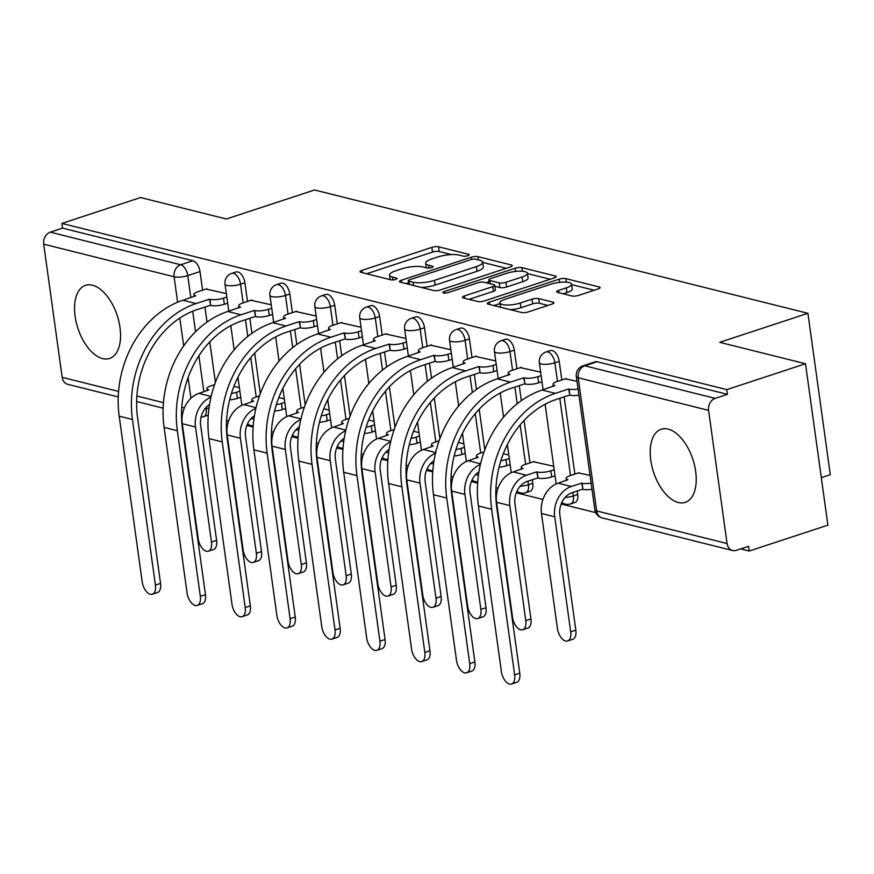 <?xml version="1.0" encoding="UTF-8"?>
<svg xmlns="http://www.w3.org/2000/svg" width="874" height="874" viewBox="0 0 874 874"><rect width="100%" height="100%" fill="white"/><g stroke="black" fill="none" stroke-linecap="round" stroke-linejoin="round"><path stroke-width="1.31" d="M467.841 255.7A3.387 0.918 -7.9 0 0 469.218 254.738A3.387 0.918 -7.9 0 0 468.584 254.312L438.562 246.807A4.84 1.311 -7.9 0 0 431.854 247.386L361.989 270.361A4.84 1.311 -7.9 0 0 360.012 271.738A4.84 1.311 -7.9 0 0 360.929 272.338L390.951 279.844A3.387 0.918 -7.9 0 0 395.649 279.451A3.387 0.918 -7.9 0 0 397.025 278.489A3.387 0.918 -7.9 0 0 396.381 278.063L392.502 277.091A15.503 4.195 -7.9 0 1 389.564 275.135A15.503 4.195 -7.9 0 1 395.878 270.743L401.701 268.831A15.503 4.195 -7.9 0 1 423.158 267.007L427.047 267.979A3.387 0.918 -7.9 0 0 431.745 267.575A3.387 0.918 -7.9 0 0 433.122 266.614A3.387 0.918 -7.9 0 0 432.477 266.188L428.599 265.215A15.503 4.195 -7.9 0 1 425.671 263.26A15.503 4.195 -7.9 0 1 431.974 258.868L437.798 256.956A15.503 4.195 -7.9 0 1 459.265 255.132L463.144 256.104A3.387 0.918 -7.9 0 0 467.841 255.7M668.129 429.101A38.489 20.67 -108.2 0 0 661.192 429.243A38.489 20.67 -108.2 0 0 651.895 466.235A38.489 20.67 -108.2 0 0 678.311 502.506A38.489 20.67 -108.2 0 0 685.249 502.364A38.489 20.67 -108.2 0 0 694.546 465.383A38.489 20.67 -108.2 0 0 668.129 429.101M92.458 285.208A38.489 20.67 -108.2 0 0 85.532 285.35A38.489 20.67 -108.2 0 0 76.224 322.331A38.489 20.67 -108.2 0 0 102.64 358.613A38.489 20.67 -108.2 0 0 109.578 358.471A38.489 20.67 -108.2 0 0 118.875 321.479A38.489 20.67 -108.2 0 0 92.458 285.208M571.814 295.958A4.84 1.311 -7.9 0 0 578.522 295.39L598.122 288.944A4.84 1.311 -7.9 0 0 600.099 287.568A4.84 1.311 -7.9 0 0 599.182 286.956L565.839 278.631A4.84 1.311 -7.9 0 0 559.131 279.199L489.265 302.175A4.84 1.311 -7.9 0 0 487.299 303.551A4.84 1.311 -7.9 0 0 488.205 304.163L521.549 312.488A4.84 1.311 -7.9 0 0 528.257 311.92L551.931 304.13A4.84 1.311 -7.9 0 0 553.908 302.765A4.84 1.311 -7.9 0 0 552.991 302.153L538.723 298.591A4.84 1.311 -7.9 0 0 532.015 299.159L520.27 303.016A12.957 3.507 -7.9 0 1 507.106 305.026A12.957 3.507 -7.9 0 1 499.884 302.907A12.957 3.507 -7.9 0 1 505.161 299.236L551.155 284.116A12.957 3.507 -7.9 0 1 564.32 282.094A12.957 3.507 -7.9 0 1 571.541 284.225A12.957 3.507 -7.9 0 1 566.265 287.885L558.606 290.408A4.84 1.311 -7.9 0 0 556.629 291.785A4.84 1.311 -7.9 0 0 557.546 292.397L571.814 295.958M61.912 223.427L140.605 197.546L226.377 218.992L314.553 189.986L807.904 313.307L719.728 342.313L805.5 363.748L726.807 389.629L61.912 223.427L62.557 228.136L50.299 232.167L180.689 264.756A9.865 5.299 71.8 0 1 187.757 275.605L190.816 297.652M510.252 266.985A4.84 1.311 -7.9 0 0 512.23 265.609A4.84 1.311 -7.9 0 0 511.312 264.997L477.969 256.661A4.84 1.311 -7.9 0 0 471.272 257.229L401.395 280.215A4.84 1.311 -7.9 0 0 399.429 281.581A4.84 1.311 -7.9 0 0 400.347 282.193L433.679 290.529A4.84 1.311 -7.9 0 0 440.387 289.96L510.252 266.985M521.909 267.641L555.241 275.976A4.84 1.311 -7.9 0 1 556.159 276.588A4.84 1.311 -7.9 0 1 554.192 277.965L484.327 300.94A4.84 1.311 -7.9 0 1 477.619 301.508L463.351 297.947A4.84 1.311 -7.9 0 1 462.433 297.335A4.84 1.311 -7.9 0 1 464.4 295.958L492.739 286.639A4.84 1.311 -7.9 0 0 494.706 285.274A4.84 1.311 -7.9 0 0 493.799 284.662L484.327 282.291A4.84 1.311 -7.9 0 0 477.619 282.859L448.122 292.572A3.387 0.918 -7.9 0 1 444.68 293.096A3.387 0.918 -7.9 0 1 442.79 292.539A3.387 0.918 -7.9 0 1 444.167 291.577L515.201 268.22A4.84 1.311 -7.9 0 1 521.909 267.641L522.412 271.279M805.5 363.748L827.896 525.143L749.204 551.024L740.704 548.894M207.138 415.521L208.22 415.795M226.574 420.383L228.606 420.886M246.861 425.452L253.121 427.015M271.475 431.603L273.507 432.117M291.763 436.672L298.023 438.245M316.377 442.823L318.409 443.337M336.665 447.903L342.925 449.465M361.279 454.054L363.311 454.556M381.567 459.123L387.827 460.685M406.181 465.274L408.213 465.787M426.468 470.343L432.739 471.916M451.082 476.505L453.114 477.007M471.37 481.574L477.641 483.136M495.984 487.725L498.016 488.227M516.272 492.794L542.918 499.458M561.174 504.025L595.718 512.656M821.298 477.652L830.3 474.691L807.904 313.307M726.807 389.629L727.463 394.338L715.194 398.369A9.865 7.888 104 0 0 708.596 410.376L727.07 543.541A9.865 7.888 104 0 0 732.587 550.511A9.865 7.888 104 0 0 736.29 550.347L748.548 546.316L749.204 551.024M62.557 228.136L192.946 260.725A9.865 5.299 71.8 0 1 200.015 271.574L202.593 290.201M204.942 307.069L207.018 322.08M209.771 341.898L215.397 382.451M118.23 396.938L67.691 384.309A9.865 7.888 -76 0 1 62.174 377.339L43.7 244.174A9.865 7.888 -76 0 1 50.299 232.167M271.246 304.829L250.958 300.285M316.148 316.049L295.86 311.505M361.049 327.269L340.762 322.735M405.951 338.5L385.663 333.955M450.853 349.72L430.565 345.175M495.755 360.94L475.467 356.406M540.656 372.171L520.369 367.626M553.723 466.268L533.424 461.734M576.993 381.25L565.27 378.846M590.048 475.358L578.326 472.954M559.229 361.366L554.881 362.797A9.865 5.299 71.8 0 0 546.042 351.982L550.391 350.55A9.865 5.299 -108.2 0 1 559.229 361.366L561.818 379.982M564.156 396.862L574.874 474.09M577.211 490.969L577.703 494.531L573.355 495.951A9.865 5.299 71.8 0 1 570.678 503.894L575.037 502.463A9.865 5.299 -108.2 0 0 577.703 494.531M514.327 350.146L509.979 351.577A9.865 5.299 71.8 0 0 501.141 340.762L505.489 339.331A9.865 5.299 -108.2 0 1 514.327 350.146L516.916 368.762M519.254 385.631L521.341 400.653M524.083 420.47L529.972 462.87M532.31 479.739L532.801 483.3L528.453 484.731A9.865 5.299 71.8 0 1 525.777 492.663L530.136 491.243A9.865 5.299 -108.2 0 0 532.801 483.3M469.425 338.915L465.077 340.347A9.865 5.299 71.8 0 0 456.239 329.542L460.587 328.111A9.865 5.299 -108.2 0 1 469.425 338.915L472.004 357.542M474.353 374.411L476.439 389.433M479.181 409.251L484.808 449.793M424.524 327.695L420.176 329.127A9.865 5.299 71.8 0 0 411.337 318.311L415.685 316.88A9.865 5.299 -108.2 0 1 424.524 327.695L427.102 346.312M429.451 363.191L431.538 378.202M434.28 398.02L439.906 438.573M379.622 316.475L375.274 317.907A9.865 5.299 71.8 0 0 366.435 307.091L370.784 305.66A9.865 5.299 -108.2 0 1 379.622 316.475L382.2 335.092M384.549 351.96L386.625 366.982M389.378 386.8L395.004 427.342M334.72 305.244L330.372 306.676A9.865 5.299 71.8 0 0 321.534 295.86L325.882 294.44A9.865 5.299 -108.2 0 1 334.72 305.244L337.298 323.872M339.647 340.74L341.723 355.762M344.476 375.58L350.103 416.122M289.818 294.025L285.47 295.456A9.865 5.299 71.8 0 0 276.632 284.64L280.98 283.209A9.865 5.299 -108.2 0 1 289.818 294.025L292.397 312.641M294.746 329.52L296.821 344.531M299.574 364.349L305.201 404.902M244.917 282.805L240.569 284.236A9.865 5.299 71.8 0 0 231.73 273.42L236.078 271.989A9.865 5.299 -108.2 0 1 244.917 282.805L247.495 301.421M249.844 318.289L251.92 333.311M254.673 353.129L260.299 393.671M226.344 293.598L206.046 289.065M239.4 387.706L233.926 386.341M727.463 394.338L597.073 361.738A9.865 5.299 -108.2 0 0 595.292 361.781L583.034 365.813A9.865 5.299 71.8 0 1 584.815 365.78L715.194 398.369M284.301 398.926L278.828 397.561M329.203 410.157L323.73 408.781M374.105 421.377L368.631 420.012M419.007 432.597L413.533 431.232M463.908 443.828L458.435 442.452M508.821 455.048L503.337 453.682M451.497 254.585L439.218 251.515A4.84 1.311 -7.9 0 0 432.51 252.083L366.61 273.759M408.529 282.794L406.017 283.613M506.286 268.285L482.699 262.386M475.642 259.228A3.387 0.918 -7.9 0 0 470.955 259.622L409.622 279.8A3.387 0.918 -7.9 0 0 408.245 280.762A3.387 0.918 -7.9 0 0 408.89 281.188L412.987 282.215A15.503 4.195 -7.9 0 0 434.444 280.379L476.363 266.592A15.503 4.195 -7.9 0 0 482.677 262.211A15.503 4.195 -7.9 0 0 479.739 260.255L475.642 259.228M421.399 287.459A15.503 4.195 -7.9 0 0 435.099 285.088L434.444 280.379M482.677 262.211L483.333 266.909A15.503 4.195 -7.9 0 1 477.018 271.301L435.099 285.088M527.459 273.573L550.227 279.265M469.021 299.367L493.395 291.348A4.84 1.311 -7.9 0 0 495.361 289.971L494.706 285.274M486.053 282.728L489.101 281.723M522.139 276.971A12.957 3.507 -7.9 0 0 527.415 273.3A12.957 3.507 -7.9 0 0 520.194 271.18A12.957 3.507 -7.9 0 0 507.029 273.191L490.817 278.522A4.84 1.311 -7.9 0 0 488.85 279.899A4.84 1.311 -7.9 0 0 489.768 280.51L499.229 282.87A4.84 1.311 -7.9 0 0 505.937 282.302L522.139 276.971L522.794 281.679A12.957 3.507 -7.9 0 0 528.071 278.008L527.415 273.3M522.794 281.679L506.592 287.011A4.84 1.311 -7.9 0 1 499.884 287.579L494.859 286.322M571.541 284.225L572.197 288.923A12.957 3.507 -7.9 0 1 566.92 292.593L563.217 293.817M510.241 309.669A12.957 3.507 -7.9 0 0 520.926 307.724L520.27 303.016M547.965 305.441L539.378 303.289A4.84 1.311 -7.9 0 0 532.67 303.857L520.926 307.724M499.972 303.573L493.886 305.572M594.156 290.244L571.596 284.607M214.611 384.647L210.94 385.849A9.865 2.666 -7.9 0 0 206.919 388.646A9.865 2.666 -7.9 0 0 208.788 389.891L198.933 393.376A24.92 19.916 104 0 0 182.262 423.715L198.223 538.755A11.351 6.096 -108.2 0 0 208.394 551.188A11.351 6.096 -108.2 0 0 211.464 542.066L216.61 540.372A11.351 6.096 71.8 0 1 213.529 549.495L208.394 551.188M231.446 393.42A9.865 2.666 -7.9 0 0 236.559 392.251L239.88 391.159M240.732 397.277L237.4 398.369A9.865 2.666 172.1 0 1 229.654 399.822M216.61 540.372L200.649 425.332A18.507 14.782 -76 0 1 209.531 404.498M210.995 397.124A24.92 19.916 104 0 0 195.503 427.015L211.464 542.066M206.963 288.759L197.885 291.752A9.865 2.666 -7.9 0 0 193.864 294.538A9.865 2.666 -7.9 0 0 195.732 295.783L182.917 300.252A95.233 76.093 104 0 0 119.192 416.166L142.178 581.789A11.351 6.096 -108.2 0 0 152.338 594.222A11.351 6.096 -108.2 0 0 155.419 585.099L160.554 583.406A11.351 6.096 71.8 0 1 157.484 592.528L152.338 594.222M227.677 303.169L224.345 304.272A9.865 2.666 172.1 0 1 210.678 305.43L209.399 299.203L196.147 303.562A95.233 76.093 104 0 0 132.433 419.476L155.419 585.099M160.554 583.406L137.579 417.783A88.82 70.969 -76 0 1 197 309.68L210.252 305.321M209.399 299.203L209.836 299.312A9.865 2.666 -7.9 0 0 223.493 298.154L224.345 304.272M226.825 297.051L223.493 298.154M259.512 395.867L255.842 397.08A9.865 2.666 -7.9 0 0 251.821 399.866A9.865 2.666 -7.9 0 0 253.689 401.111L243.835 404.607A24.92 19.916 104 0 0 227.164 434.935L243.125 549.975A11.351 6.096 -108.2 0 0 253.296 562.408A11.351 6.096 -108.2 0 0 256.366 553.286L261.512 551.592A11.351 6.096 71.8 0 1 258.431 560.726L253.296 562.408M276.348 404.64A9.865 2.666 -7.9 0 0 281.461 403.482L284.782 402.379M285.634 408.497L282.302 409.6A9.865 2.666 172.1 0 1 274.556 411.053M261.512 551.592L245.55 436.552A18.507 14.782 -76 0 1 254.432 415.718M255.896 408.344A24.92 19.916 104 0 0 240.405 438.245L256.366 553.286M304.414 407.087L300.743 408.3A9.865 2.666 -7.9 0 0 296.723 411.097A9.865 2.666 -7.9 0 0 298.591 412.342L288.737 415.827A24.92 19.916 104 0 0 272.065 446.155L288.027 561.195A11.351 6.096 -108.2 0 0 298.198 573.639A11.351 6.096 -108.2 0 0 301.268 564.506L306.413 562.823A11.351 6.096 71.8 0 1 303.333 571.946L298.198 573.639M321.25 415.871A9.865 2.666 -7.9 0 0 326.363 414.702L329.684 413.61M330.536 419.728L327.204 420.82A9.865 2.666 172.1 0 1 319.458 422.273M306.413 562.823L290.452 447.772A18.507 14.782 -76 0 1 299.345 426.938M300.798 419.575A24.92 19.916 104 0 0 285.306 449.465L301.268 564.506M251.876 299.979L242.786 302.972A9.865 2.666 -7.9 0 0 238.766 305.769A9.865 2.666 -7.9 0 0 240.634 307.014L227.819 311.472A95.233 76.093 104 0 0 164.093 427.386L187.08 593.009A11.351 6.096 -108.2 0 0 197.24 605.442A11.351 6.096 -108.2 0 0 200.321 596.319L205.456 594.626A11.351 6.096 71.8 0 1 202.386 603.759L197.24 605.442M272.579 314.4L269.247 315.492A9.865 2.666 172.1 0 1 255.579 316.65L254.301 310.434L241.049 314.782A95.233 76.093 104 0 0 177.335 430.696L200.321 596.319M205.456 594.626L182.48 429.003A88.82 70.969 -76 0 1 241.901 320.9L255.153 316.541M254.301 310.434L254.738 310.532A9.865 2.666 -7.9 0 0 268.394 309.374L269.247 315.492M271.727 308.282L268.394 309.374M296.778 311.21L287.688 314.192A9.865 2.666 -7.9 0 0 283.668 316.989A9.865 2.666 -7.9 0 0 285.536 318.234L272.721 322.703A95.233 76.093 104 0 0 208.995 438.617L231.981 604.24A11.351 6.096 -108.2 0 0 242.142 616.673A11.351 6.096 -108.2 0 0 245.223 607.55L250.357 605.857A11.351 6.096 71.8 0 1 247.287 614.979L242.142 616.673M317.481 325.62L314.148 326.712A9.865 2.666 172.1 0 1 300.481 327.881L299.203 321.654L285.962 326.013A95.233 76.093 104 0 0 222.236 441.916L245.223 607.55M250.357 605.857L227.382 440.234A88.82 70.969 -76 0 1 286.803 332.131L300.055 327.772M299.203 321.654L299.64 321.763A9.865 2.666 -7.9 0 0 313.296 320.594L314.148 326.712M316.628 319.502L313.296 320.594M349.316 418.318L345.645 419.52A9.865 2.666 -7.9 0 0 341.625 422.317A9.865 2.666 -7.9 0 0 343.493 423.562L333.639 427.047A24.92 19.916 104 0 0 316.967 457.386L332.928 572.426A11.351 6.096 -108.2 0 0 343.1 584.859A11.351 6.096 -108.2 0 0 346.17 575.737L351.315 574.043A11.351 6.096 71.8 0 1 348.245 583.166L343.1 584.859M366.151 427.091A9.865 2.666 -7.9 0 0 371.264 425.922L374.585 424.83M375.438 430.948L372.106 432.04A9.865 2.666 172.1 0 1 364.36 433.493M351.315 574.043L335.354 459.003A18.507 14.782 -76 0 1 344.247 438.169M345.7 430.795A24.92 19.916 104 0 0 330.208 460.696L346.17 575.737M394.218 429.538L390.547 430.751A9.865 2.666 -7.9 0 0 386.526 433.548A9.865 2.666 -7.9 0 0 388.395 434.782L378.54 438.278A24.92 19.916 104 0 0 361.869 468.606L377.83 583.646A11.351 6.096 -108.2 0 0 388.001 596.079A11.351 6.096 -108.2 0 0 391.071 586.957L396.217 585.263A11.351 6.096 71.8 0 1 393.147 594.396L388.001 596.079M411.053 438.322A9.865 2.666 -7.9 0 0 416.166 437.153L419.487 436.06M420.339 442.168L417.007 443.271A9.865 2.666 172.1 0 1 409.261 444.724M396.217 585.263L380.256 470.223A18.507 14.782 -76 0 1 389.149 449.389M390.602 442.015A24.92 19.916 104 0 0 375.11 471.916L391.071 586.957M439.119 440.769L435.449 441.971A9.865 2.666 -7.9 0 0 431.428 444.768A9.865 2.666 -7.9 0 0 433.296 446.013L423.442 449.498A24.92 19.916 104 0 0 406.771 479.826L422.743 594.877A11.351 6.096 -108.2 0 0 432.903 607.31A11.351 6.096 -108.2 0 0 435.973 598.187L441.119 596.494A11.351 6.096 71.8 0 1 438.049 605.616L432.903 607.31M455.955 449.542A9.865 2.666 -7.9 0 0 461.068 448.373L464.389 447.28M465.241 453.398L461.909 454.491A9.865 2.666 172.1 0 1 454.163 455.944M441.119 596.494L425.157 481.454A18.507 14.782 -76 0 1 434.05 460.62M435.503 453.245A24.92 19.916 104 0 0 420.012 483.136L435.973 598.187M341.679 322.43L332.59 325.423A9.865 2.666 -7.9 0 0 328.569 328.209A9.865 2.666 -7.9 0 0 330.438 329.454L317.623 333.923A95.233 76.093 104 0 0 253.897 449.837L276.883 615.46A11.351 6.096 -108.2 0 0 287.043 627.893A11.351 6.096 -108.2 0 0 290.124 618.77L295.259 617.077A11.351 6.096 71.8 0 1 292.189 626.199L287.043 627.893M362.382 336.84L359.05 337.943A9.865 2.666 172.1 0 1 345.383 339.101L344.105 332.874L330.864 337.233A95.233 76.093 104 0 0 267.138 453.147L290.124 618.77M295.259 617.077L272.284 451.454A88.82 70.969 -76 0 1 331.705 343.351L344.957 338.992M344.105 332.874L344.542 332.983A9.865 2.666 -7.9 0 0 358.198 331.825L359.05 337.943M361.53 330.733L358.198 331.825M386.581 333.649L377.492 336.643A9.865 2.666 -7.9 0 0 373.471 339.44A9.865 2.666 -7.9 0 0 375.339 340.685L362.524 345.143A95.233 76.093 104 0 0 298.799 461.057L321.785 626.68A11.351 6.096 -108.2 0 0 331.945 639.123A11.351 6.096 -108.2 0 0 335.026 629.99L340.161 628.297A11.351 6.096 71.8 0 1 337.091 637.43L331.945 639.123M407.284 348.071L403.952 349.163A9.865 2.666 172.1 0 1 390.285 350.321L389.006 344.105L375.765 348.453A95.233 76.093 104 0 0 312.04 464.367L335.026 629.99M340.161 628.297L317.186 462.674A88.82 70.969 -76 0 1 376.607 354.571L389.859 350.223M389.006 344.105L389.443 344.203A9.865 2.666 -7.9 0 0 403.111 343.045L403.952 349.163M406.432 341.952L403.111 343.045M431.483 344.88L422.393 347.863A9.865 2.666 -7.9 0 0 418.373 350.66A9.865 2.666 -7.9 0 0 420.241 351.905L407.426 356.373A95.233 76.093 104 0 0 343.701 472.288L366.687 637.911A11.351 6.096 -108.2 0 0 376.847 650.343A11.351 6.096 -108.2 0 0 379.928 641.221L385.063 639.528A11.351 6.096 71.8 0 1 381.993 648.65L376.847 650.343M452.186 359.29L448.854 360.383A9.865 2.666 172.1 0 1 435.186 361.552L433.908 355.325L420.667 359.684A95.233 76.093 104 0 0 356.942 475.598L379.928 641.221M385.063 639.528L362.087 473.905A88.82 70.969 -76 0 1 421.508 365.802L434.76 361.443M433.908 355.325L434.345 355.434A9.865 2.666 -7.9 0 0 448.012 354.265L448.854 360.383M451.334 353.172L448.012 354.265M484.021 451.989L480.35 453.191A9.865 2.666 -7.9 0 0 476.33 455.988A9.865 2.666 -7.9 0 0 478.198 457.233L468.344 460.729A24.92 19.916 104 0 0 451.672 491.057L467.645 606.097A11.351 6.096 -108.2 0 0 477.805 618.53A11.351 6.096 -108.2 0 0 480.875 609.407L486.02 607.714A11.351 6.096 71.8 0 1 482.951 616.836L477.805 618.53M500.857 460.762A9.865 2.666 -7.9 0 0 505.97 459.604L509.291 458.5M510.143 464.618L506.822 465.711A9.865 2.666 172.1 0 1 499.065 467.175M486.02 607.714L470.059 492.674A18.507 14.782 -76 0 1 478.952 471.84M480.405 464.465A24.92 19.916 104 0 0 464.913 494.367L480.875 609.407M476.385 356.1L467.295 359.094A9.865 2.666 -7.9 0 0 463.275 361.891A9.865 2.666 -7.9 0 0 465.143 363.136L452.328 367.593A95.233 76.093 104 0 0 388.602 483.508L411.588 649.131A11.351 6.096 -108.2 0 0 421.76 661.563A11.351 6.096 -108.2 0 0 424.83 652.441L429.964 650.748A11.351 6.096 71.8 0 1 426.894 659.881L421.76 661.563M497.088 370.521L493.755 371.614A9.865 2.666 172.1 0 1 480.088 372.772L478.81 366.545L465.569 370.904A95.233 76.093 104 0 0 401.843 486.818L424.83 652.441M429.964 650.748L406.989 485.125A88.82 70.969 -76 0 1 466.41 377.022L479.662 372.663M478.81 366.545L479.247 366.654A9.865 2.666 -7.9 0 0 492.914 365.496L493.755 371.614M496.235 364.403L492.914 365.496M534.342 461.428L525.252 464.422A9.865 2.666 -7.9 0 0 521.232 467.219A9.865 2.666 -7.9 0 0 523.1 468.464L513.246 471.949A24.92 19.916 104 0 0 496.574 502.277L512.546 617.317A11.351 6.096 -108.2 0 0 522.707 629.761A11.351 6.096 -108.2 0 0 525.787 620.627L530.922 618.945A11.351 6.096 71.8 0 1 527.852 628.067L522.707 629.761M555.045 475.849L551.723 476.942A9.865 2.666 172.1 0 1 538.056 478.1L536.767 471.873L526.487 475.259A24.92 19.916 104 0 0 509.815 505.587L525.787 620.627M536.767 471.873L537.204 471.982A9.865 2.666 -7.9 0 0 550.871 470.824L554.192 469.731M530.922 618.945L514.961 503.894A18.507 14.782 -76 0 1 527.339 481.377L537.619 477.991M521.286 367.32L512.197 370.314A9.865 2.666 -7.9 0 0 508.176 373.111A9.865 2.666 -7.9 0 0 510.045 374.356L497.23 378.824A95.233 76.093 104 0 0 433.504 494.728L456.49 660.351A11.351 6.096 -108.2 0 0 466.661 672.794A11.351 6.096 -108.2 0 0 469.731 663.661L474.877 661.979A11.351 6.096 71.8 0 1 471.796 671.101L466.661 672.794M541.989 381.741L538.657 382.834A9.865 2.666 172.1 0 1 524.99 383.992L523.712 377.776L510.471 382.135A95.233 76.093 104 0 0 446.745 498.038L469.731 663.661M474.877 661.979L451.891 496.356A88.82 70.969 -76 0 1 511.312 388.242L524.564 383.894M523.712 377.776L524.149 377.885A9.865 2.666 -7.9 0 0 537.816 376.716L538.657 382.834M541.137 375.623L537.816 376.716M579.244 472.659L570.154 475.642A9.865 2.666 -7.9 0 0 566.134 478.439A9.865 2.666 -7.9 0 0 568.002 479.684L558.147 483.169A24.92 19.916 104 0 0 541.476 513.497L557.448 628.548A11.351 6.096 -108.2 0 0 567.608 640.981A11.351 6.096 -108.2 0 0 570.689 631.858L575.824 630.165A11.351 6.096 71.8 0 1 572.754 639.287L567.608 640.981M591.982 489.254A9.865 2.666 172.1 0 1 582.958 489.331L581.68 483.103L571.388 486.479A24.92 19.916 104 0 0 554.717 516.807L570.689 631.858M581.68 483.103L582.106 483.213A9.865 2.666 -7.9 0 0 591.13 483.136M575.824 630.165L559.863 515.125A18.507 14.782 -76 0 1 572.241 492.597L582.521 489.222M566.188 378.551L557.099 381.534A9.865 2.666 -7.9 0 0 553.078 384.331A9.865 2.666 -7.9 0 0 554.946 385.576L542.131 390.044A95.233 76.093 104 0 0 478.406 505.959L501.392 671.582A11.351 6.096 -108.2 0 0 511.563 684.014A11.351 6.096 -108.2 0 0 514.633 674.892L519.779 673.199A11.351 6.096 71.8 0 1 516.698 682.321L511.563 684.014M578.927 395.157A9.865 2.666 172.1 0 1 569.892 395.223L568.613 388.996L555.372 393.355A95.233 76.093 104 0 0 491.647 509.269L514.633 674.892M519.779 673.199L496.793 507.576A88.82 70.969 -76 0 1 556.214 399.473L569.466 395.114M568.613 388.996L569.05 389.105A9.865 2.666 -7.9 0 0 578.075 389.039M468.715 255.328L468.584 254.312M396.523 279.079L396.381 278.063M432.619 267.204L432.477 266.188M708.596 410.376L578.206 377.787L596.68 510.94L727.07 543.541M200.015 271.574L187.757 275.605A9.865 2.666 -7.9 0 1 174.09 276.774L43.7 244.174M192.706 311.253L195.547 331.759M198.879 355.794L203.871 391.76M206.056 407.481L206.231 408.77A9.865 5.299 71.8 0 1 203.555 416.701L208.263 415.15M209.028 407.841L206.231 408.77A9.865 2.666 -7.9 0 1 204.636 409.229M190.947 398.249L188.085 377.623M183.682 345.918L179.815 318.06M177.619 302.218L174.09 276.774A9.865 7.888 -76 0 1 180.689 264.756L192.946 260.725M62.174 377.339L118.558 391.432M136.89 396.009L163.471 402.652M181.792 407.229L184.381 407.885M546.042 351.982A9.865 9.865 0 0 0 539.345 362.721A9.865 2.666 172.1 0 0 541.214 363.966A9.865 2.666 172.1 0 0 554.881 362.797L557.459 381.414M559.808 398.293L570.525 475.522M572.863 492.39L573.355 495.951A9.865 2.666 172.1 0 1 565.117 497.437M501.141 340.762A9.865 9.865 0 0 0 494.444 351.49A9.865 2.666 172.1 0 0 496.312 352.735A9.865 2.666 172.1 0 0 509.979 351.577L512.557 370.194M514.906 387.062L517.222 403.755M520.15 424.906L525.624 464.302M527.962 481.17L528.453 484.731A9.865 2.666 172.1 0 1 520.216 486.217M456.239 329.542A9.865 9.865 0 0 0 449.542 340.27A9.865 2.666 172.1 0 0 451.41 341.516A9.865 2.666 172.1 0 0 465.077 340.347L467.656 358.974M470.004 375.842L472.321 392.535M475.248 413.675L480.722 453.071M411.337 318.311A9.865 9.865 0 0 0 404.64 329.039A9.865 2.666 172.1 0 0 406.508 330.285A9.865 2.666 172.1 0 0 420.176 329.127L422.754 347.743M425.103 364.622L427.419 381.304M430.347 402.455L435.82 441.851M366.435 307.091A9.865 9.865 0 0 0 359.738 317.819A9.865 2.666 172.1 0 0 361.607 319.065A9.865 2.666 172.1 0 0 375.274 317.907L377.852 336.523M380.201 353.391L382.517 370.084M385.445 391.235L390.918 430.631M321.534 295.86A9.865 9.865 0 0 0 314.837 306.599A9.865 2.666 172.1 0 0 316.705 307.845A9.865 2.666 172.1 0 0 330.372 306.676L332.95 325.303M335.299 342.171L337.615 358.864M340.543 380.004L346.006 419.4M276.632 284.64A9.865 9.865 0 0 0 269.935 295.368A9.865 2.666 172.1 0 0 271.803 296.614A9.865 2.666 172.1 0 0 285.47 295.456L288.049 314.072M290.397 330.951L292.714 347.633M295.641 368.784L301.104 408.18M231.73 273.42A9.865 9.865 0 0 0 225.033 284.148A9.865 2.666 172.1 0 0 226.901 285.394A9.865 2.666 172.1 0 0 240.569 284.236L243.147 302.852M245.485 319.72L247.801 336.414M250.74 357.564L256.202 396.949M254.006 418.548A9.865 2.666 172.1 0 1 250.805 418.875M298.908 429.768A9.865 2.666 172.1 0 1 295.707 430.095M343.81 440.988A9.865 2.666 172.1 0 1 340.609 441.326M388.712 452.219A9.865 2.666 172.1 0 1 385.51 452.546M433.613 463.438A9.865 2.666 172.1 0 1 430.412 463.766M478.515 474.658A9.865 2.666 172.1 0 1 475.314 474.997M597.073 361.738L584.815 365.78A9.865 7.888 -76 0 0 578.206 377.787A9.865 2.666 172.1 0 1 576.337 376.541L594.823 509.695A9.865 9.865 0 0 0 602.197 517.921L732.587 550.511M602.197 517.921A9.865 7.888 104 0 1 596.68 510.94A9.865 2.666 172.1 0 1 594.823 509.695M428.992 268.078L428.599 265.215M392.896 279.953L392.502 277.091M362.306 272.688L361.989 270.361M432.51 252.083L431.854 247.386M439.218 251.515L438.562 246.807M401.723 282.542L401.395 280.215M471.578 259.447L471.272 257.229M478.428 259.917L477.969 256.661M511.509 266.45L511.312 264.997M409.338 284.443L408.89 281.188M413.435 285.47L412.987 282.215M477.018 271.301L476.363 266.592M555.449 277.429L555.241 275.976M464.728 298.285L464.4 295.958M493.395 291.348L492.739 286.639M444.374 293.085L444.167 291.577M515.649 271.421L515.201 268.22M490.216 283.766L489.768 280.51M499.884 287.579L499.229 282.87M506.592 287.011L505.937 282.302M558.923 292.735L558.606 290.408M566.92 292.593L566.265 287.885M532.67 303.857L532.015 299.159M539.378 303.289L538.723 298.591M553.187 303.606L552.991 302.153M489.593 304.502L489.265 302.175M559.568 282.357L559.131 279.199M566.33 282.171L565.839 278.631M599.378 288.409L599.182 286.956M198.933 393.376L211.158 396.435M237.4 398.369L236.559 392.251M182.262 423.715L195.503 427.015M196.147 303.562L182.917 300.252M209.836 299.312L210.678 305.43M132.433 419.476L119.192 416.166M243.835 404.607L256.06 407.655M282.302 409.6L281.461 403.482M227.164 434.935L240.405 438.245M288.737 415.827L300.962 418.886M327.204 420.82L326.363 414.702M272.065 446.155L285.306 449.465M241.049 314.782L227.819 311.472M254.738 310.532L255.579 316.65M177.335 430.696L164.093 427.386M285.962 326.013L272.721 322.703M299.64 321.763L300.481 327.881M222.236 441.916L208.995 438.617M333.639 427.047L345.864 430.106M372.106 432.04L371.264 425.922M316.967 457.386L330.208 460.696M378.54 438.278L390.765 441.326M417.007 443.271L416.166 437.153M361.869 468.606L375.11 471.916M423.442 449.498L435.667 452.557M461.909 454.491L461.068 448.373M406.771 479.826L420.012 483.136M330.864 337.233L317.623 333.923M344.542 332.983L345.383 339.101M267.138 453.147L253.897 449.837M375.765 348.453L362.524 345.143M389.443 344.203L390.285 350.321M312.04 464.367L298.799 461.057M420.667 359.684L407.426 356.373M434.345 355.434L435.186 361.552M356.942 475.598L343.701 472.288M468.344 460.729L480.569 463.777M506.822 465.711L505.97 459.604M451.672 491.057L464.913 494.367M465.569 370.904L452.328 367.593M479.247 366.654L480.088 372.772M401.843 486.818L388.602 483.508M513.246 471.949L526.487 475.259M551.723 476.942L550.871 470.824M538.056 478.1L537.204 471.982M496.574 502.277L509.815 505.587M510.471 382.135L497.23 378.824M524.149 377.885L524.99 383.992M446.745 498.038L433.504 494.728M558.147 483.169L571.388 486.479M582.958 489.331L582.106 483.213M541.476 513.497L554.717 516.807M555.372 393.355L542.131 390.044M569.05 389.105L569.892 395.223M491.647 509.269L478.406 505.959M247.495 423.945A9.865 9.865 0 0 0 253.209 425.813M241.858 405.383L237.947 377.24M234.145 349.851L230.791 325.674M228.78 311.155L225.033 284.148M292.408 435.165A9.865 9.865 0 0 0 298.11 437.044M286.759 416.603L282.848 388.46M279.046 361.071L275.692 336.894M273.682 322.386L269.935 295.368M337.309 446.396A9.865 9.865 0 0 0 343.012 448.264M331.661 427.834L327.75 399.691M323.959 372.291L320.594 348.114M318.584 333.606L314.837 306.599M382.211 457.615A9.865 9.865 0 0 0 387.914 459.495M376.563 439.054L372.652 410.911M368.861 383.522L365.496 359.345M363.486 344.826L359.738 317.819M427.113 468.835A9.865 9.865 0 0 0 432.816 470.715M421.465 450.274L417.564 422.131M413.763 394.742L410.409 370.565M408.387 356.057L404.64 329.039M472.015 480.066A9.865 9.865 0 0 0 477.717 481.935M466.366 461.505L462.466 433.362M458.664 405.962L455.31 381.785M453.289 367.277L449.542 340.27M516.916 491.286A9.865 9.865 0 0 0 525.777 492.663M511.268 472.725L507.368 444.582M503.566 417.193L500.212 393.016M498.191 378.497L494.444 351.49M561.818 502.517A9.865 9.865 0 0 0 570.678 503.894M556.17 483.945L545.114 404.236M543.093 389.728L539.345 362.721M583.034 365.813A9.865 9.865 0 0 0 576.337 376.541M136.628 401.537L163.132 408.169M181.53 412.768L182.742 413.063M201.053 417.182A9.865 9.865 0 0 0 203.555 416.701M426.293 267.783L425.671 263.26M390.197 279.658L389.564 275.135M408.737 284.29L408.245 280.762M489.353 283.547L488.85 279.899M500.485 307.222L499.884 302.907M207.204 390.667L206.919 388.646M193.864 294.538L194.137 296.559M252.105 401.887L251.821 399.866M297.007 413.107L296.723 411.097M238.766 305.769L239.039 307.779M283.668 316.989L283.941 319.01M341.909 424.338L341.625 422.317M386.811 435.558L386.526 433.548M431.712 446.778L431.428 444.768M328.569 328.209L328.843 330.23M373.471 339.44L373.744 341.45M418.373 350.66L418.646 352.681M476.614 458.009L476.33 455.988M463.275 361.891L463.559 363.901M521.516 469.229L521.232 467.219M508.176 373.111L508.46 375.132M566.418 480.46L566.134 478.439M553.078 384.331L553.362 386.352"/></g></svg>

